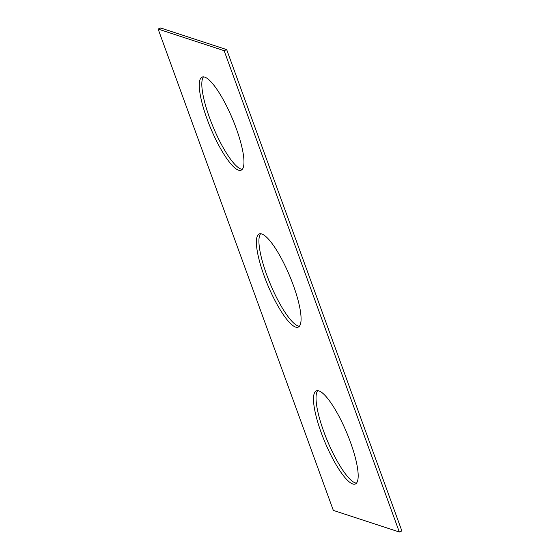 <?xml version="1.0" encoding="UTF-8"?>
<svg xmlns="http://www.w3.org/2000/svg" width="560" height="560" viewBox="0 0 560 560"><rect width="100%" height="100%" fill="white"/><g stroke="black" fill="none" stroke-linecap="round" stroke-linejoin="round"><path stroke-width="0.84" d="M226.674 49.602L401.863 530.936L399.315 532L333.326 510.398L158.137 29.064L160.685 28L226.674 49.602L224.126 50.673L399.315 532M224.126 50.673L158.137 29.064M318.892 390.894A50.484 11.872 -112.7 0 0 316.323 390.873A50.484 11.872 -112.7 0 0 324.884 442.022A50.484 11.872 -112.7 0 0 355.348 483.987A50.484 11.872 -112.7 0 0 348.684 437.528A50.484 11.872 -112.7 0 0 318.892 390.894M317.723 390.656A50.484 11.872 -112.7 0 0 327.432 440.951A50.484 11.872 -112.7 0 0 356.489 483.14M261.786 233.996A50.484 11.872 -112.7 0 0 259.217 233.975A50.484 11.872 -112.7 0 0 267.778 285.124A50.484 11.872 -112.7 0 0 298.242 327.089A50.484 11.872 -112.7 0 0 291.578 280.63A50.484 11.872 -112.7 0 0 261.786 233.996M260.617 233.758A50.484 11.872 -112.7 0 0 270.326 284.053A50.484 11.872 -112.7 0 0 299.383 326.242M204.68 77.098A50.484 11.872 -112.7 0 0 202.111 77.077A50.484 11.872 -112.7 0 0 210.672 128.226A50.484 11.872 -112.7 0 0 241.136 170.191A50.484 11.872 -112.7 0 0 234.472 123.739A50.484 11.872 -112.7 0 0 204.68 77.098M203.511 76.86A50.484 11.872 -112.7 0 0 213.22 127.155A50.484 11.872 -112.7 0 0 242.277 169.344"/></g></svg>
